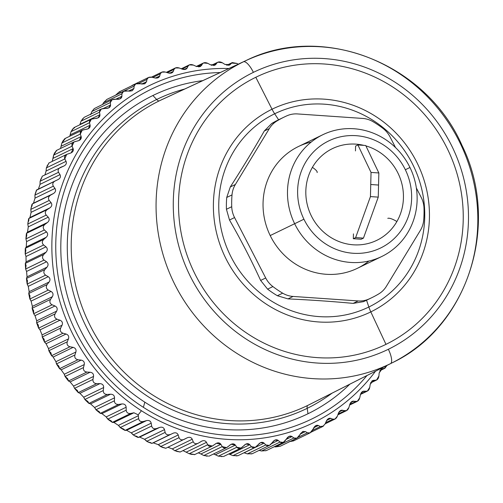 <?xml version="1.0" encoding="UTF-8"?>
<svg xmlns="http://www.w3.org/2000/svg" width="503" height="503" viewBox="0 0 503 503"><rect width="100%" height="100%" fill="white"/><g stroke="black" fill="none" stroke-linecap="round" stroke-linejoin="round"><path stroke-width="0.75" d="M120.393 92.439L119.23 91.886L115.615 95.161L119.192 91.911L135.779 83.869L134.119 86.12L115.69 95.048L134.119 86.12L133.936 88.465L132.251 90.729L123.631 91.282L121.889 93.835L103.461 102.763L102.687 104.247L103.461 102.763L106.862 99.405L103.461 102.763L121.889 93.835L121.908 96.243L120.142 98.814L112.131 99.676L110.327 102.549L91.898 111.477L90.584 114.671L91.898 111.477L94.281 108.598L91.898 111.477L110.327 102.549L110.553 105.001L108.717 107.894L101.348 109L99.5 112.2L81.071 121.129L79.958 124.354L99.927 114.678L98.041 117.897L91.351 119.205L89.471 122.732L71.042 131.66L70.143 134.892L90.112 125.222L88.188 128.774L82.203 130.22L80.31 134.081L61.882 143.009L61.19 146.235L81.159 136.565L79.223 140.45L73.954 141.978L72.067 146.178L53.639 155.106L53.155 158.307L73.124 148.63L71.187 152.855L66.66 154.408L64.799 158.942L46.364 167.87L46.087 171.026L44.912 174.918L46.087 171.026L66.056 161.356C66.842 163.381 66.075 164.959 63.755 166.084L42.183 176.239M94.281 108.598L112.131 99.676M84.127 117.362L81.071 121.129L83.039 118.387M74.67 127.643L72.633 129.089L71.042 131.66L74.035 127.592L91.351 119.205M72.633 129.089L73.74 128.039M65.183 138.696L63.133 140.633L61.882 143.009L65.183 138.696M63.133 140.633L64.359 139.3M56.594 150.523L54.594 152.943L53.639 155.106L56.594 150.523M54.594 152.943L55.89 151.334M48.954 163.047L46.364 167.87L48.395 164.053L47.068 165.927M42.315 176.195L40.114 181.225L40.033 184.331L60.002 174.654C60.951 176.647 60.31 178.288 58.071 179.571L36.392 190.247L34.914 195.095L35.021 198.119L54.99 188.449C56.11 190.398 55.594 192.089 53.456 193.523L50.633 195.101C48.37 196.648 47.904 198.434 49.231 200.458L30.802 209.386L31.098 212.323L51.067 202.652C52.337 204.545 51.96 206.274 49.923 207.852L47.213 209.613C45.069 211.31 44.742 213.134 46.232 215.089L27.797 224.017L28.275 226.847L48.244 217.177C49.671 218.994 49.42 220.76 47.502 222.464L44.924 224.407C42.9 226.243 42.711 228.098 44.358 229.959L25.93 238.887L26.577 241.603L46.54 231.933C48.112 233.669 48.005 235.454 46.207 237.284L43.767 239.39C41.881 241.358 41.837 243.226 43.635 244.992L25.2 253.921L26.005 256.499L26.081 261.881L25.295 263.748L25.622 269.011L26.571 271.444L27.055 276.82L26.464 278.819L27.068 283.522L28.269 286.345L29.155 291.683L28.778 293.796L29.746 298.549L31.092 301.115L32.381 306.384L32.205 308.597L33.695 313.727L35.015 315.658L36.694 320.82L36.65 322.819L38.454 327.799L40.02 329.88L42.082 334.91L42.233 336.991L44.415 341.858L46.075 343.7L48.502 348.566L48.998 351.037L51.4 355.42L53.142 357.036L55.921 361.701L56.663 364.241L59.367 368.41L61.171 369.799L64.296 374.238L65.296 376.841L68.263 380.746L70.124 381.909L73.564 386.097L74.538 388.36L78.034 392.365L79.939 393.296L83.674 397.207L85.246 399.916L88.622 403.192L90.559 403.89L94.57 407.499L96.457 410.241L99.148 411.592L100.273 413.347L101.914 413.623L106.171 416.905L108.403 419.672L111.15 420.854L112.326 422.375L113.942 422.438L118.419 425.375L121.009 428.141L123.782 429.141L124.996 430.423L126.561 430.279L131.233 432.85L134.213 435.598L136.961 436.403L138.193 437.453L139.689 437.094L144.531 439.289L147.926 441.986L150.611 442.596L151.837 443.407L153.258 442.847L158.238 444.652L162.073 447.268L165.801 448.28L187.298 437.755M38.41 189.065L40.033 184.331L40.114 181.225L58.543 172.296C57.556 170.171 58.291 168.492 60.75 167.266C58.291 168.492 57.556 170.171 58.543 172.296L40.114 181.225L41.912 177.383L40.605 179.508M36.706 189.889L55.154 180.954C52.79 182.344 52.186 184.085 53.343 186.167L34.914 195.095L36.719 189.883L35.235 193.592M31.513 206.645L32.142 205.545L32.198 204.023L50.633 195.101L32.198 204.023L33.487 203.193L31.947 204.407L30.802 209.386L49.231 200.458L51.067 202.652L31.098 212.323L30.802 209.386M31.941 204.972L32.142 205.545L30.985 208.091M28.344 221.326L28.91 220.201L28.784 218.541L47.213 209.613L28.784 218.541L29.954 217.522L28.596 218.924L27.797 224.017L46.232 215.089L48.244 217.177L28.275 226.847L27.797 224.017M28.652 219.604L28.91 220.201L27.879 222.911M26.489 233.335L44.924 224.407L26.489 233.335L26.816 235.121L26.489 233.335L27.533 232.141L26.363 233.713L25.93 238.887L26.816 235.121L25.936 237.957M25.339 248.319L43.767 239.39L25.339 248.319L25.873 250.217L25.339 248.319L26.238 246.954L25.257 248.689L25.2 253.921L25.873 250.217L25.15 253.135M25.332 263.396L26.081 261.881L46.05 252.21L43.761 254.468L25.332 263.396L43.761 254.468C42.019 256.555 42.114 258.429 44.05 260.082L25.622 269.011L26.081 265.389L25.332 263.396L26.081 265.389L25.534 268.357M26.47 278.48L27.055 276.82L47.024 267.15L44.899 269.551L26.47 278.48L27.439 280.555L27.181 284.069L27.439 280.555L26.47 278.48L44.899 269.551C43.308 271.746 43.547 273.613 45.616 275.141L27.181 284.069L45.616 275.141L48.238 276.675C50.199 278.09 50.495 279.869 49.124 282.013L47.175 284.541C45.742 286.836 46.119 288.684 48.313 290.08L29.878 299.008L29.935 295.607L29.878 299.008L48.313 290.08L51.061 291.444C53.136 292.733 53.563 294.488 52.35 296.707L50.577 299.354C49.307 301.731 49.828 303.548 52.123 304.799L33.695 313.727L33.569 310.458L33.695 313.727L52.123 304.799L54.984 305.981C57.16 307.138 57.719 308.861 56.663 311.143L55.085 313.891C53.984 316.337 54.638 318.11 57.034 319.21L38.605 328.138L38.303 325.02L38.605 328.138L57.034 319.21L59.989 320.21C62.259 321.216 62.944 322.895 62.051 325.234L60.668 328.063C59.744 330.565 60.523 332.288 63.007 333.225L44.578 342.153L44.113 339.198L44.578 342.153L63.007 333.225L66.044 334.03C68.389 334.885 69.2 336.507 68.471 338.89L67.289 341.789C66.541 344.335 67.452 345.989 70.011 346.762L51.576 355.69L50.966 352.905L51.576 355.69L70.011 346.762L73.111 347.359C75.519 348.063 76.45 349.616 75.89 352.031L74.909 354.98C74.35 357.551 75.375 359.136 77.996 359.733L59.561 368.661L58.82 366.065L59.561 368.661L77.996 359.733L81.14 360.123C83.611 360.657 84.649 362.141 84.265 364.562L83.492 367.555C83.108 370.133 84.246 371.635 86.912 372.057L68.483 380.985L67.616 378.589L68.483 380.985L86.912 372.057L90.094 372.239C92.602 372.604 93.753 373.999 93.533 376.426L92.967 379.432C92.766 382.01 94.011 383.424 96.714 383.657L78.279 392.585L77.311 390.397L78.279 392.585L96.714 383.657L99.908 383.626C102.449 383.82 103.693 385.122 103.643 387.536L103.291 390.542C103.266 393.107 104.611 394.415 107.334 394.465L88.899 403.393L87.843 401.425L88.899 403.393L107.334 394.465L110.528 394.22C113.087 394.239 114.42 395.44 114.539 397.823L114.388 400.822C114.546 403.356 115.979 404.55 118.702 404.418L100.273 413.347L99.148 411.592L95.96 409.75L114.388 400.822L95.96 409.75L94.57 407.499L114.539 397.823L94.57 407.499L90.559 403.89L110.528 394.22L90.559 403.89L88.899 403.393M28.746 293.469L29.935 295.607L28.746 293.469L47.175 284.541L28.746 293.469L29.155 291.683L49.124 282.013L29.155 291.683L28.269 286.345L48.238 276.675L28.269 286.345L27.181 284.069M32.148 308.282L33.569 310.458L32.148 308.282L50.577 299.354L32.148 308.282L32.381 306.384L52.35 296.707L32.381 306.384L31.092 301.115L51.061 291.444L31.092 301.115L29.878 299.008M36.65 322.819L38.303 325.02L36.65 322.819L55.085 313.891L36.65 322.819L36.694 320.82L56.663 311.143L36.694 320.82L35.015 315.658L54.984 305.981L35.015 315.658L33.695 313.727M42.233 336.991L44.113 339.198L42.233 336.991L60.668 328.063L42.233 336.991L42.082 334.91L62.051 325.234L42.082 334.91L40.02 329.88L59.989 320.21L40.02 329.88L38.605 328.138M48.854 350.717L50.966 352.905L48.854 350.717L67.289 341.789L48.854 350.717L48.502 348.566L68.471 338.89L48.502 348.566L46.075 343.7L66.044 334.03L46.075 343.7L44.578 342.153M56.481 363.908L58.82 366.065L56.481 363.908L74.909 354.98L56.481 363.908L55.921 361.701L75.89 352.031L55.921 361.701L53.142 357.036L73.111 347.359L53.142 357.036L51.576 355.69M65.057 376.483L67.616 378.589L65.057 376.483L83.492 367.555L65.057 376.483L64.296 374.238L84.265 364.562L64.296 374.238L61.171 369.799L81.14 360.123L61.171 369.799L59.561 368.661M74.538 388.36L77.311 390.397L74.538 388.36L92.967 379.432L74.538 388.36L73.564 386.097L93.533 376.426L73.564 386.097L70.124 381.909L90.094 372.239L70.124 381.909L68.483 380.985M84.856 399.47L87.843 401.425L84.856 399.47L103.291 390.542L84.856 399.47L83.674 397.207L103.643 387.536L83.674 397.207L79.939 393.296L99.908 383.626L79.939 393.296L78.279 392.585M96.457 410.241L100.273 413.347L118.702 404.418L121.883 403.953C124.442 403.796 125.863 404.89 126.14 407.235L126.203 410.197C126.53 412.686 128.045 413.768 130.761 413.447L112.326 422.375L111.15 420.854L107.768 419.125L126.203 410.197L107.768 419.125L106.171 416.905L126.14 407.235L106.171 416.905L101.914 413.623L121.883 403.953L101.914 413.623L100.273 413.347M108.403 419.672L112.326 422.375L130.761 413.447L133.911 412.768L138.206 414.83L138.646 418.622C139.142 421.049 140.733 422.004 143.424 421.495L124.996 430.423L123.782 429.141L120.217 427.55L138.646 418.622L120.217 427.55L118.419 425.375L138.388 415.704L118.419 425.375L113.942 422.438L133.911 412.768L113.942 422.438L112.326 422.375M121.009 428.141L124.996 430.423L143.424 421.495L146.53 420.609C149.051 420.099 150.604 420.961 151.202 423.18L151.655 426.035C152.315 428.386 153.968 429.216 156.622 428.525L138.193 437.453L159.658 427.424C162.142 426.745 163.758 427.475 164.5 429.619L165.147 432.391C165.965 434.655 167.669 435.353 170.272 434.479L151.837 443.407L146.713 441.32L165.147 432.391L146.713 441.32L144.531 439.289L164.5 429.619L144.531 439.289L139.689 437.094L159.658 427.424L139.689 437.094L137.759 437.377L134.213 435.598M147.926 441.986L151.837 443.407L173.227 433.177C175.66 432.329 177.32 432.932 178.207 434.982L179.037 437.654C179.999 439.823 181.746 440.377 184.287 439.326C181.746 440.377 179.999 439.823 179.037 437.654L160.602 446.582L179.037 437.654L178.207 434.982L158.238 444.652L178.207 434.982C177.32 432.932 175.66 432.329 173.227 433.177L153.258 442.847L170.272 434.479C167.669 435.353 165.965 434.655 165.147 432.391L164.5 429.619C163.758 427.475 162.142 426.745 159.658 427.424L156.622 428.525C153.968 429.216 152.315 428.386 151.655 426.035L133.226 434.957L151.655 426.035L151.202 423.18L131.233 432.85L151.202 423.18C150.604 420.961 149.051 420.099 146.53 420.609L126.561 430.279L146.53 420.609L143.424 421.495C140.733 422.004 139.142 421.049 138.646 418.622L138.206 414.83L133.911 412.768L130.761 413.447C128.045 413.768 126.53 412.686 126.203 410.197L126.14 407.235C125.863 404.89 124.442 403.796 121.883 403.953L118.702 404.418C115.979 404.55 114.546 403.356 114.388 400.822L114.539 397.823C114.42 395.44 113.087 394.239 110.528 394.22L107.334 394.465C104.611 394.415 103.266 393.107 103.291 390.542L103.643 387.536C103.693 385.122 102.449 383.82 99.908 383.626L96.714 383.657C94.011 383.424 92.766 382.01 92.967 379.432L93.533 376.426C93.753 373.999 92.602 372.604 90.094 372.239L86.912 372.057C84.246 371.635 83.108 370.133 83.492 367.555L84.265 364.562C84.649 362.141 83.611 360.657 81.14 360.123L77.996 359.733C75.375 359.136 74.35 357.551 74.909 354.98L75.89 352.031C76.45 349.616 75.519 348.063 73.111 347.359L70.011 346.762C67.452 345.989 66.541 344.335 67.289 341.789L68.471 338.89C69.2 336.507 68.389 334.885 66.044 334.03L63.007 333.225C60.523 332.288 59.744 330.565 60.668 328.063L62.051 325.234C62.944 322.895 62.259 321.216 59.989 320.21L57.034 319.21C54.638 318.11 53.984 316.337 55.085 313.891L56.663 311.143C57.719 308.861 57.16 307.138 54.984 305.981L52.123 304.799C49.828 303.548 49.307 301.731 50.577 299.354L52.35 296.707C53.563 294.488 53.136 292.733 51.061 291.444L48.313 290.08C46.119 288.684 45.742 286.836 47.175 284.541L49.124 282.013C50.495 279.869 50.199 278.09 48.238 276.675L45.616 275.141C43.547 273.613 43.308 271.746 44.899 269.551L47.024 267.15L27.055 276.82L26.571 271.444L46.54 261.774C48.382 263.308 48.54 265.1 47.024 267.15C48.54 265.1 48.382 263.308 46.54 261.774L26.571 271.444L25.622 269.011L44.05 260.082L46.54 261.774L44.05 260.082C42.114 258.429 42.019 256.555 43.761 254.468L46.05 252.21L26.081 261.881L26.005 256.499L45.974 246.828C47.684 248.469 47.71 250.261 46.05 252.21C47.71 250.261 47.684 248.469 45.974 246.828L26.005 256.499L25.2 253.921L43.635 244.992L45.974 246.828L43.635 244.992C41.837 243.226 41.881 241.358 43.767 239.39L46.207 237.284L26.238 246.954L46.207 237.284C48.005 235.454 48.112 233.669 46.54 231.933L26.577 241.603L25.93 238.887L44.358 229.959L46.54 231.933L44.358 229.959C42.711 228.098 42.9 226.243 44.924 224.407L47.502 222.464L27.533 232.141L47.502 222.464C49.42 220.76 49.671 218.994 48.244 217.177L46.232 215.089C44.742 213.134 45.069 211.31 47.213 209.613L49.923 207.852L29.954 217.522L49.923 207.852C51.96 206.274 52.337 204.545 51.067 202.652L49.231 200.458C47.904 198.434 48.37 196.648 50.633 195.101L33.487 203.193L53.456 193.523C55.594 192.089 56.11 190.398 54.99 188.449L35.021 198.119L34.914 195.095L53.343 186.167L54.99 188.449L53.343 186.167C52.186 184.085 52.79 182.344 55.154 180.954L55.066 180.998M162.073 447.268L165.852 448.255L160.602 446.582L158.238 444.652L153.258 442.847L151.837 443.407M179.999 452.071L198.578 443.042C196.12 444.262 194.34 443.847 193.234 441.791L192.228 439.232C191.209 437.283 189.518 436.818 187.147 437.83C189.518 436.818 191.209 437.283 192.228 439.232L172.259 448.902L192.228 439.232L193.234 441.791L174.799 450.719L172.259 448.902L167.908 447.261L172.259 448.902L174.799 450.719L180.143 451.971L174.799 450.719L193.234 441.791C194.34 443.847 196.12 444.262 198.578 443.042L201.804 441.093M176.553 451.392L180.143 451.971M303.296 431.304L300.631 433.498L298.971 436.202C297.374 438.402 295.682 439 293.897 438L275.468 446.928L280.096 446.28L274.273 446.733L275.468 446.928L293.897 438L291.991 436.56L286.125 439.402L291.991 436.56C290.325 435.592 288.678 436.101 287.062 438.082L285.214 440.678C283.466 442.766 281.73 443.225 280.008 442.055L261.573 450.984L266.194 450.575L261.573 450.984L259.146 450.38L261.573 450.984L280.008 442.055L278.19 440.421L271.343 443.74L278.19 440.421C276.581 439.295 274.896 439.666 273.142 441.533L271.117 444.011C269.224 445.979 267.458 446.299 265.804 444.954L247.375 453.882L251.959 453.706L247.375 453.882L265.804 444.954L264.088 443.143L244.118 452.813L247.375 453.882L244.118 452.813L264.088 443.143C262.553 441.854 260.837 442.087 258.957 443.835L256.763 446.18C254.738 448.016 252.946 448.186 251.381 446.683L232.946 455.611L237.485 455.668L232.946 455.611L251.381 446.683L249.784 444.696L229.814 454.372L232.946 455.611L229.814 454.372L249.784 444.696C248.325 443.262 246.596 443.357 244.596 444.973L242.245 447.167C240.094 448.865 238.284 448.89 236.819 447.236L218.39 456.164L222.86 456.441L218.39 456.164L236.819 447.236L235.354 445.086L215.385 454.756L218.39 456.164L215.385 454.756L235.354 445.086C233.989 443.508 232.254 443.457 230.141 444.935L227.645 446.972C225.382 448.519 223.571 448.393 222.213 446.601L203.784 455.523L208.173 456.026L203.784 455.523L222.213 446.601L220.892 444.3L200.923 453.97L203.784 455.523L200.923 453.97L220.892 444.3C219.635 442.59 217.9 442.401 215.693 443.728L213.058 445.595C210.694 446.985 208.89 446.714 207.657 444.784L206.488 442.344C205.343 440.509 203.627 440.182 201.332 441.351C203.627 440.182 205.343 440.509 206.488 442.344L186.519 452.015L206.488 442.344L207.657 444.784L189.222 453.706L183.004 450.613L189.222 453.706L191.291 454.341L194.63 454.523L189.222 453.706L207.657 444.784L212.285 446.054L216.46 443.269L220.892 444.3L222.213 446.601L226.595 447.651L231.191 444.262L235.354 445.086L236.819 447.236L240.937 448.079L245.898 444.067L249.784 444.696L251.381 446.683L255.222 447.337L260.491 442.684L264.088 443.143L265.804 444.954L269.369 445.432L274.877 440.119L278.19 440.421L280.008 442.055L283.283 442.37L288.974 436.397L291.991 436.56L293.897 438L296.889 438.176L302.693 431.53L305.409 431.574L307.396 432.819L310.087 432.869L315.947 425.557L318.368 425.5L320.411 426.538L322.813 426.487L325.114 423.928L326.378 421.055L328.66 418.509L330.785 418.37L332.867 419.2L334.979 419.068L337.343 416.214L338.406 413.277L340.745 410.435L346.51 410.662L348.906 407.499L349.761 404.525L352.131 401.375L357.331 401.312L359.733 397.848L360.387 394.849L362.751 391.397L367.391 391.083L369.762 387.316L370.202 384.305L372.534 380.557L376.609 380.035L378.922 375.967L379.155 372.962L381.425 368.919L384.94 368.234L386.952 365.448L384.21 368.454L379.828 370.579L384.21 368.454L380.733 369.384L382.161 368.699L379.155 372.962L378.922 375.967C378.539 378.552 377.432 379.985 375.622 380.281L370.667 382.676L375.622 380.281L373.528 380.312L371.61 381.236L373.528 380.312L370.202 384.305L369.762 387.316C369.196 389.888 367.982 391.227 366.127 391.334L360.632 393.994L366.127 391.334L364.015 391.145L361.588 392.321L364.015 391.145C362.273 391.221 361.06 392.453 360.387 394.849L359.733 397.848C358.985 400.394 357.677 401.627 355.797 401.545L349.786 404.456L355.797 401.545L353.678 401.143L350.729 402.57L353.678 401.143C351.911 401.042 350.61 402.167 349.761 404.525L348.906 407.499C347.982 410.002 346.573 411.121 344.687 410.85L338.135 414.026L344.687 410.85L342.574 410.241L339.097 411.926L342.574 410.241C340.801 409.958 339.412 410.976 338.406 413.277L337.343 416.214C336.243 418.659 334.747 419.653 332.867 419.2L325.661 422.69L332.867 419.2L330.785 418.37L326.768 420.319L330.785 418.37C329.019 417.918 327.547 418.817 326.378 421.055L325.114 423.928M191.291 454.341L194.63 454.523M200.923 453.97L198.465 452.92M208.173 456.026L206.186 456.089M222.86 456.441L221.15 456.611M255.222 447.337L237.969 455.693L236.07 455.9M310.087 432.869L293.482 440.911L288.961 441.747L293.607 440.854L293.865 439.534M146.549 81.712L141.821 84.007L146.549 81.712L146.939 79.443C147.542 77.55 149.171 76.814 151.837 77.229L154.899 77.952C157.401 78.367 158.992 77.726 159.684 76.028L155.49 78.059L159.684 76.028L160.262 73.847C161.023 72.055 162.714 71.457 165.336 72.048L168.323 72.966C170.775 73.551 172.422 73.048 173.252 71.445L169.593 73.218L173.252 71.445L174.019 69.37C174.931 67.685 176.666 67.226 179.225 67.993L182.124 69.106C184.519 69.854 186.204 69.483 187.173 67.993L184.048 69.508L187.173 67.993L188.116 66.038C189.172 64.472 190.945 64.158 193.429 65.094L196.227 66.383L201.357 65.692L198.754 66.949L201.357 65.692L202.47 63.868C203.658 62.435 205.457 62.265 207.852 63.365L210.531 64.83L215.718 64.554L213.63 65.566L215.718 64.554L216.988 62.881C218.302 61.586 220.113 61.567 222.414 62.812L224.96 64.441L230.173 64.591L228.582 65.359L230.173 64.591L231.587 63.076L227.01 65.289L231.587 63.076L237.02 63.453L238.089 64.239L237.02 63.453L232.273 62.579L229.481 65.088L224.96 64.441L222.414 62.812L217.849 62.19L211.851 65.371L216.988 62.881L214.85 65.252L210.531 64.83L207.852 63.365L203.501 62.963L196.792 66.616L202.47 63.868L200.32 66.603L196.227 66.383L193.429 65.094L189.298 64.893L188.116 66.038L181.935 69.03L188.116 66.038L187.173 67.993L185.978 69.144L182.124 69.106L179.225 67.993L175.346 67.974L174.019 69.37L167.266 72.639L174.019 69.37L173.252 71.445L171.919 72.847L168.323 72.966L165.336 72.048L161.714 72.18L160.262 73.847L152.805 77.462L160.262 73.847L159.684 76.028L158.219 77.701L154.899 77.952L151.837 77.229L148.498 77.493L146.939 79.443L138.602 83.479L146.939 79.443L146.549 81.712L144.971 83.674L135.779 83.869M128.579 91.062L133.936 88.465L128.579 91.062M115.747 99.229L121.908 96.243L115.747 99.229M84.146 117.35L101.348 109M103.304 108.51L110.553 105.001L103.304 108.51M79.826 124.788L81.071 121.129L99.5 112.2L99.927 114.678L79.958 124.354M69.741 136.256L71.042 131.66L89.471 122.732L90.112 125.222L70.143 134.892M60.53 148.479L61.882 143.009L80.31 134.081L81.159 136.565L61.19 146.235M52.249 161.388L53.639 155.106L72.067 146.178L73.124 148.63L53.155 158.307M64.139 165.915L63.755 166.084C66.075 164.959 66.842 163.381 66.056 161.356L46.087 171.026L46.364 167.87L64.799 158.942L66.056 161.356L64.799 158.942C63.988 156.779 64.856 155.176 67.383 154.119L70.464 153.145C72.853 152.176 73.74 150.674 73.124 148.63L72.067 146.178C71.439 143.996 72.426 142.475 75.022 141.595L78.154 140.827C80.606 140.029 81.605 138.608 81.159 136.565L80.31 134.081C79.864 131.905 80.964 130.466 83.611 129.768L86.786 129.214C89.282 128.592 90.389 127.259 90.112 125.222L89.471 122.732C89.207 120.569 90.414 119.23 93.105 118.721L96.299 118.381C98.827 117.928 100.04 116.696 99.927 114.678L99.5 112.2C99.412 110.063 100.726 108.83 103.436 108.503L106.636 108.384C109.189 108.107 110.49 106.976 110.553 105.001L110.327 102.549C110.421 100.449 111.823 99.336 114.546 99.198L117.74 99.286C120.292 99.185 121.682 98.173 121.908 96.243L121.889 93.835C122.16 91.797 123.65 90.798 126.366 90.848L129.529 91.15L132.188 90.754M58.115 179.552L58.071 179.571C60.31 178.288 60.951 176.647 60.002 174.654L40.033 184.331M58.543 172.296L60.002 174.654L58.543 172.296M33.487 203.193L35.021 198.119M29.954 217.522L31.098 212.323M27.533 232.141L28.275 226.847M26.238 246.954L26.577 241.603M137.275 436.95L136.961 436.403L135.722 436.17M133.226 434.957L131.233 432.85L126.561 430.279L124.996 430.423M215.385 454.756L213.492 453.995M229.814 454.372L228.79 453.964M269.369 445.432L252.236 453.719M298.072 437.333L307.396 432.819L298.072 437.333M300.285 434.058L305.409 431.574L300.285 434.058M312.394 430.423L320.411 426.538L312.394 430.423M313.822 427.701L318.368 425.5L313.822 427.701M366.983 375.527A183.388 173.906 -115.8 0 1 143.386 407.329L144.833 402.161L143.386 407.329A183.388 173.906 64.2 0 0 366.983 375.527M141.431 410.731A187.462 177.773 -115.8 0 1 57.675 199.792A187.462 177.773 -115.8 0 1 228.878 68.521A187.462 177.773 64.2 0 0 57.675 199.792A187.462 177.773 64.2 0 0 141.431 410.731L138.206 414.83L141.431 410.731A187.462 177.773 64.2 0 0 375.496 371.233A187.462 177.773 -115.8 0 1 141.431 410.731M220.226 72.533A183.388 173.906 64.2 0 0 60.404 205.293A183.388 173.906 64.2 0 0 143.386 407.329A183.388 173.906 -115.8 0 1 60.404 205.293A183.388 173.906 -115.8 0 1 220.226 72.533M55.154 180.954L58.071 179.571M60.75 167.266L63.755 166.084M133.936 88.465L134.119 86.12C134.559 84.146 136.124 83.278 138.822 83.511L141.947 84.026L144.65 83.812M323.511 426.054L320.411 426.538L318.368 425.5C316.626 424.872 315.085 425.645 313.765 427.808L312.294 430.606C310.86 432.901 309.226 433.636 307.396 432.819L305.409 431.574M201.332 441.351L198.578 443.042M187.147 437.83L184.287 439.326M235.373 184.482L269.35 128.561A24.452 23.188 -115.8 0 1 276.939 120.984A100.374 95.186 -115.8 0 1 283.887 117.205A100.374 95.186 -115.8 0 1 286.987 115.765A24.452 23.188 -115.8 0 1 297.537 113.936L362.657 118.431A24.452 23.188 -115.8 0 1 373.075 121.713A100.374 95.186 -115.8 0 1 382.84 128.296A24.452 23.188 -115.8 0 1 390.032 136.891L395.534 147.574L390.032 136.891A24.452 23.188 64.2 0 0 382.84 128.296A100.374 95.186 64.2 0 0 373.075 121.713A24.452 23.188 64.2 0 0 362.657 118.431L297.537 113.936A24.452 23.188 64.2 0 0 286.987 115.765A100.374 95.186 64.2 0 0 284.113 117.098A100.374 95.186 64.2 0 0 283.887 117.205A100.374 95.186 64.2 0 0 276.939 120.984A24.452 23.188 64.2 0 0 269.35 128.561L235.373 184.482A24.452 23.188 64.2 0 0 232.015 194.913A24.452 23.188 -115.8 0 1 235.373 184.482L230.305 186.934L226.721 197.472A100.374 95.186 64.2 0 0 226.432 209.273L229.5 220.018C240.811 239.698 251.192 259.837 260.636 280.435L267.596 289.143A100.374 95.186 64.2 0 0 277.36 295.726L288.012 298.895C310.659 299.939 332.364 301.435 353.125 303.391L363.449 301.668A100.374 95.186 64.2 0 0 366.549 300.228L368.844 307.012A16.303 5.175 -116 0 0 370.812 311.898A112.735 106.906 -115.8 0 1 225.331 257.423A112.735 106.906 -115.8 0 1 272.029 109.22A16.303 5.175 -116 0 0 274.663 113.779A107.479 101.927 64.2 0 0 230.141 255.078A107.479 101.927 64.2 0 0 368.844 307.012A107.479 101.927 64.2 0 0 413.365 165.713A107.479 101.927 64.2 0 0 274.663 113.779A16.303 5.175 64 0 1 272.029 109.22A112.735 106.906 -115.8 0 1 417.509 163.695A112.735 106.906 -115.8 0 1 370.812 311.898A16.303 5.175 64 0 1 368.844 307.012A107.479 101.927 -115.8 0 1 230.141 255.078A107.479 101.927 -115.8 0 1 274.663 113.779L278.593 119.771A100.374 95.186 64.2 0 0 271.645 123.549L264.289 131.013C253.902 149.196 242.572 167.839 230.305 186.934L235.373 184.482M231.726 206.708A100.374 95.186 -115.8 0 1 232.015 194.913A100.374 95.186 64.2 0 0 231.726 206.708A24.452 23.188 64.2 0 0 234.561 217.566A24.452 23.188 -115.8 0 1 231.726 206.708L226.432 209.273L231.726 206.708M265.703 277.983L234.561 217.566L265.703 277.983A24.452 23.188 64.2 0 0 272.89 286.578A24.452 23.188 -115.8 0 1 265.703 277.983L260.636 280.435L265.703 277.983M282.655 293.161A100.374 95.186 -115.8 0 1 272.89 286.578A100.374 95.186 64.2 0 0 282.655 293.161A24.452 23.188 64.2 0 0 293.079 296.443A24.452 23.188 -115.8 0 1 282.655 293.161L277.36 295.726L282.655 293.161M358.193 300.939L293.079 296.443L358.193 300.939A24.452 23.188 64.2 0 0 368.743 299.103A24.452 23.188 -115.8 0 1 358.193 300.939L353.125 303.391L358.193 300.939M371.843 297.663A100.374 95.186 -115.8 0 1 368.743 299.103A100.374 95.186 64.2 0 0 371.623 297.77A100.374 95.186 64.2 0 0 371.843 297.663A100.374 95.186 64.2 0 0 378.79 293.89A100.374 95.186 -115.8 0 1 371.843 297.663M386.379 286.314A24.452 23.188 -115.8 0 1 378.79 293.89A24.452 23.188 64.2 0 0 386.379 286.314L420.357 230.393L386.379 286.314M423.715 219.962A24.452 23.188 -115.8 0 1 420.357 230.393A24.452 23.188 64.2 0 0 423.715 219.962A100.374 95.186 64.2 0 0 424.004 208.167A100.374 95.186 -115.8 0 1 423.715 219.962M421.168 197.308A24.452 23.188 -115.8 0 1 424.004 208.167A24.452 23.188 64.2 0 0 421.168 197.308L416.352 187.959L421.168 197.308M311.263 142.016A67.647 64.151 64.2 0 0 270.205 235.561A67.647 64.151 64.2 0 0 368.906 261.019M381.796 256.48L357.356 268.319A67.647 64.151 -115.8 0 1 270.205 235.561L294.645 223.722A67.647 64.151 64.2 0 0 381.796 256.48A67.647 64.151 64.2 0 0 409.964 167.474A67.647 64.151 64.2 0 0 322.813 134.716A67.647 64.151 64.2 0 0 294.645 223.722L270.205 235.561A67.647 64.151 -115.8 0 1 298.373 146.555L322.813 134.716M405.343 169.737L409.964 167.474A67.647 64.151 -115.8 0 1 381.94 256.411A67.647 64.151 -115.8 0 1 294.645 223.722L303.919 219.207A59.499 56.424 64.2 0 0 380.702 247.954A59.499 56.424 64.2 0 0 405.343 169.737A59.499 56.424 64.2 0 0 328.566 140.991A59.499 56.424 64.2 0 0 303.919 219.207L294.645 223.722A67.647 64.151 -115.8 0 1 322.668 134.791A67.647 64.151 -115.8 0 1 409.964 167.474L405.343 169.737A59.499 56.424 -115.8 0 1 380.702 247.954A59.499 56.424 -115.8 0 1 303.919 219.207A59.499 56.424 -115.8 0 1 328.566 140.991A59.499 56.424 -115.8 0 1 405.343 169.737M272.029 109.22A112.735 106.906 64.2 0 0 225.331 257.423A112.735 106.906 64.2 0 0 370.812 311.898L385.971 344.36A148.555 140.878 -115.8 0 1 194.265 272.576A148.555 140.878 -115.8 0 1 255.801 77.28L272.029 109.22L255.801 77.28A148.555 140.878 -115.8 0 1 447.507 149.064A148.555 140.878 -115.8 0 1 385.971 344.36L370.812 311.898A112.735 106.906 64.2 0 0 417.509 163.695A112.735 106.906 64.2 0 0 272.029 109.22M274.663 113.779A107.479 101.927 -115.8 0 1 413.365 165.713A107.479 101.927 -115.8 0 1 368.844 307.012L366.549 300.228A100.374 95.186 -115.8 0 1 366.329 300.335A100.374 95.186 -115.8 0 1 363.449 301.668L368.743 299.103L363.449 301.668L353.125 303.391C332.364 301.435 310.659 299.939 288.012 298.895L293.079 296.443L288.012 298.895L277.36 295.726A100.374 95.186 -115.8 0 1 267.596 289.143L272.89 286.578L267.596 289.143L260.636 280.435C251.192 259.837 240.811 239.698 229.5 220.018L234.561 217.566L229.5 220.018L226.432 209.273A100.374 95.186 -115.8 0 1 226.721 197.472L232.015 194.913L226.721 197.472L230.305 186.934C242.572 167.839 253.902 149.196 264.289 131.013L269.35 128.561L264.289 131.013L271.645 123.549L276.939 120.984L271.645 123.549A100.374 95.186 -115.8 0 1 278.593 119.771L274.663 113.779M279.039 119.557A100.374 95.186 64.2 0 0 278.593 119.771L283.887 117.205L278.593 119.771A100.374 95.186 -115.8 0 1 278.819 119.664L284.113 117.098M253.399 72.357A154.031 146.071 -115.8 0 1 452.172 146.788A154.031 146.071 -115.8 0 1 388.366 349.277A154.031 146.071 -115.8 0 1 189.593 274.852A154.031 146.071 -115.8 0 1 253.399 72.357A13.858 4.395 -116 0 0 243.395 61.812A167.883 159.212 -115.8 0 1 246.011 60.561A167.883 159.212 64.2 0 0 243.395 61.812A13.858 4.395 64 0 1 253.399 72.357A154.031 146.071 64.2 0 0 189.593 274.852A154.031 146.071 64.2 0 0 388.366 349.277A154.031 146.071 64.2 0 0 452.172 146.788A154.031 146.071 64.2 0 0 253.399 72.357M385.971 344.36A148.555 140.878 64.2 0 0 447.507 149.064A148.555 140.878 64.2 0 0 255.801 77.28A148.555 140.878 64.2 0 0 194.265 272.576A148.555 140.878 64.2 0 0 385.971 344.36M392.365 362.713A167.883 159.212 -115.8 0 1 390.504 363.638A13.858 4.395 -116 0 0 388.366 349.277A13.858 4.395 64 0 1 390.504 363.638A167.883 159.212 -115.8 0 1 173.849 282.516A167.883 159.212 -115.8 0 1 243.395 61.812L159.332 100.826A169.417 160.658 -115.8 0 1 161.979 99.569L161.979 99.569A169.417 160.658 64.2 0 0 159.332 100.826L243.395 61.812A167.883 159.212 64.2 0 0 173.849 282.516A167.883 159.212 64.2 0 0 390.504 363.638A167.883 159.212 64.2 0 0 392.365 362.713A167.883 159.212 64.2 0 0 460.232 143.324A167.883 159.212 64.2 0 0 246.011 60.561C322.838 22.409 426.255 63.397 462.012 145.442C500.843 223.91 468.186 326.799 392.365 362.713L309.659 404.475A169.417 160.658 -115.8 0 1 307.779 405.405L390.504 363.638L307.779 405.405A169.417 160.658 -115.8 0 1 89.157 323.542A169.417 160.658 -115.8 0 1 159.332 100.826A8.149 2.584 64 0 1 156.653 99.475A171.8 162.922 -115.8 0 1 184.727 89.012A171.8 162.922 64.2 0 0 156.653 99.475A8.149 2.584 -116 0 0 159.332 100.826A169.417 160.658 64.2 0 0 89.157 323.542A169.417 160.658 64.2 0 0 307.779 405.405A169.417 160.658 64.2 0 0 309.659 404.475A169.417 160.658 64.2 0 0 309.659 404.469M307.188 408.342A8.149 2.584 64 0 1 307.779 405.405A8.149 2.584 -116 0 0 307.188 408.342A171.8 162.922 -115.8 0 1 85.485 325.328A171.8 162.922 -115.8 0 1 156.653 99.475L152.887 95.513A177.006 167.857 -115.8 0 1 202.784 80.631A177.006 167.857 64.2 0 0 152.887 95.513L156.653 99.475A171.8 162.922 64.2 0 0 85.485 325.328A171.8 162.922 64.2 0 0 307.188 408.342A171.8 162.922 64.2 0 0 332.049 393.17A171.8 162.922 -115.8 0 1 307.188 408.342L307.987 413.743L307.188 408.342M349.818 384.198A177.006 167.857 -115.8 0 1 307.987 413.743A177.006 167.857 -115.8 0 1 79.562 328.214A177.006 167.857 -115.8 0 1 152.887 95.513A177.006 167.857 64.2 0 0 79.562 328.214A177.006 167.857 64.2 0 0 307.987 413.743A177.006 167.857 64.2 0 0 349.818 384.198M312.394 167.38A50.941 48.307 64.2 0 0 330.157 237.032A50.941 48.307 64.2 0 0 396.873 221.559A50.941 48.307 64.2 0 0 365.92 145.914A50.941 48.307 -115.8 0 1 396.873 221.559A8.149 2.175 -150.1 0 0 387.788 218.352A8.149 2.175 29.9 0 1 396.873 221.559A50.941 48.307 -115.8 0 1 330.157 237.032A50.941 48.307 -115.8 0 1 312.394 167.38A50.941 48.307 -115.8 0 1 363.864 145.373A50.941 48.307 64.2 0 0 312.394 167.38A8.149 2.175 29.9 0 1 317.129 172.573A8.149 2.175 -150.1 0 0 312.394 167.38M353.32 238.711L361.129 239.246L353.32 238.711L355.646 237.579L363.455 238.12L361.129 239.246L363.455 238.12L355.646 237.579L370.447 196.585L378.256 197.126L363.455 238.12L378.256 197.126L370.447 196.585L370.742 184.507L378.552 185.047L378.256 197.126L378.552 185.047L370.742 184.507L371.038 172.428L378.847 172.963L378.552 185.047L378.847 172.963L371.038 172.428L357.91 144.958L365.719 145.499L378.847 172.963L365.719 145.499L357.91 144.958L355.583 146.09L355.464 150.919L355.583 146.09L357.91 144.958L371.038 172.428L370.447 196.585L355.646 237.579L353.32 238.711L353.439 233.876L353.32 238.711M250.865 453.964L252.204 453.725M265.433 450.801L266.357 450.562M217.824 62.202L211.505 65.264M203.47 62.976L196.327 66.434M189.266 64.906L181.275 68.779M175.314 67.987L166.311 72.35M161.702 72.187L151.447 77.154M148.498 77.493L132.031 85.466M123.631 91.282L106.913 99.38M82.203 130.22L64.673 138.709M73.954 141.978L56.21 150.573M66.66 154.408L48.703 163.11M212.285 446.054L194.397 454.718M226.595 447.651L208.921 456.208M240.937 448.079L223.477 456.535M283.283 442.37L266.439 450.531M296.889 438.176L280.228 446.243M322.813 426.487L311.137 432.146M334.96 419.081L325.158 423.828M346.479 410.674L337.834 414.862M357.3 401.331L349.61 405.053M367.353 391.101L360.488 394.427M376.577 380.048L370.541 382.972M384.914 368.246L379.74 370.755M232.254 62.586L226.778 65.239M371.623 297.77L366.329 300.335M246.011 60.561L161.979 99.569"/></g></svg>
